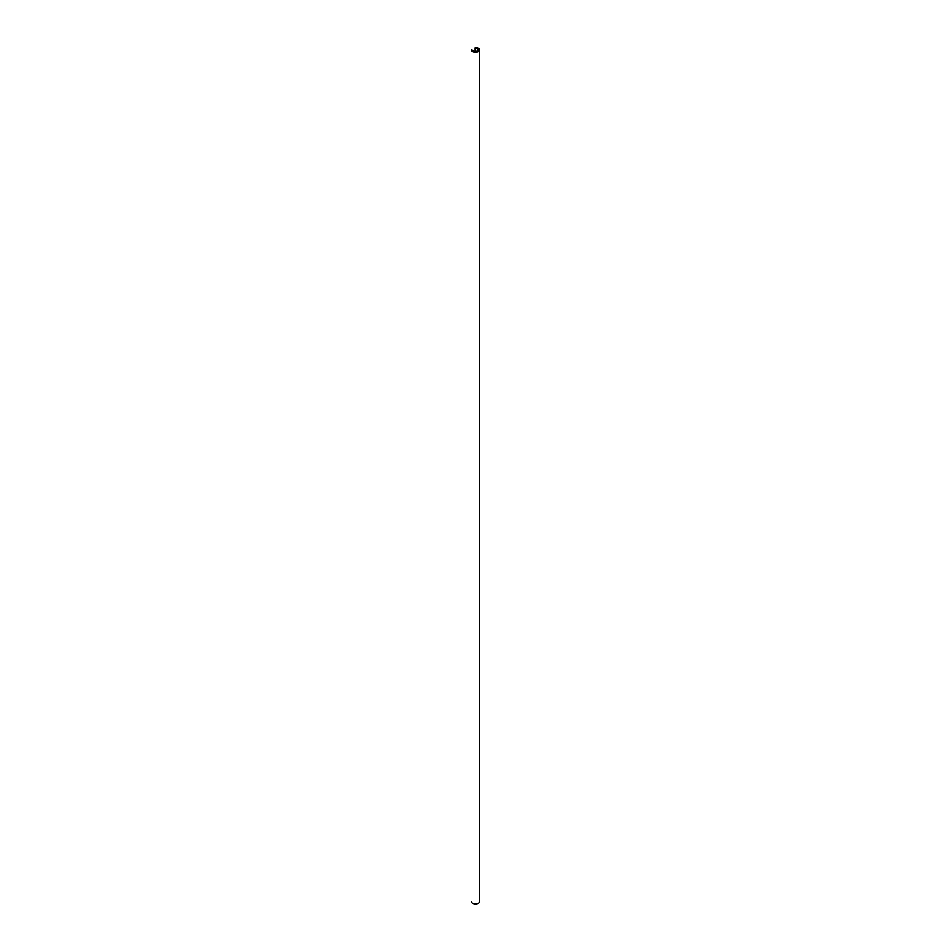 <?xml version="1.0" encoding="UTF-8"?>
<svg xmlns="http://www.w3.org/2000/svg" width="951" height="951" viewBox="0 0 951 951"><rect width="100%" height="100%" fill="white"/><g stroke="black" fill="none" stroke-linecap="round" stroke-linejoin="round"><path stroke-width="1.43" d="M478.591 49.916L475.393 51.758L471.304 49.951A4.196 2.425 0 0 0 471.304 49.975A4.196 2.425 0 0 0 475.5 52.4A4.196 2.425 0 0 0 479.696 49.975A4.196 2.425 0 0 0 475.452 47.55L478.591 49.844M471.304 901.56L471.304 901.536A4.196 2.425 0 0 0 471.304 901.56A4.196 2.425 0 0 0 475.5 903.985A4.196 2.425 0 0 0 479.696 901.56L479.696 49.975M475.393 47.788L478.876 49.88L475.583 51.865L471.565 49.951A3.935 2.271 0 0 0 471.565 49.975A3.935 2.271 0 0 0 475.5 52.246A3.935 2.271 0 0 0 479.435 49.975A3.935 2.271 0 0 0 475.464 47.705L475.393 47.788M475.215 51.723L475.215 47.895M471.708 50.593L471.708 49.916M478.781 51.235L478.781 50.023M475.108 51.663L475.108 47.752M478.876 51.14L478.876 49.88"/></g></svg>
